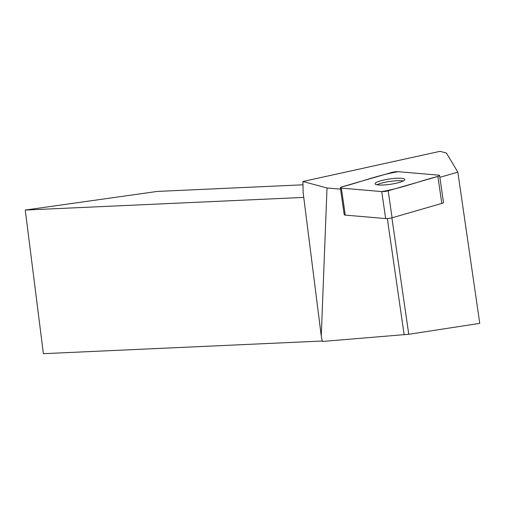 <?xml version="1.0" encoding="UTF-8"?>
<svg xmlns="http://www.w3.org/2000/svg" width="505" height="505" viewBox="0 0 505 505"><rect width="100%" height="100%" fill="white"/><g stroke="black" fill="none" stroke-linecap="round" stroke-linejoin="round"><path stroke-width="0.76" d="M439.596 175.513L443.504 202.511A4.621 0.833 171.8 0 1 441.812 203.42L392.088 217.794A4.621 0.833 171.8 0 1 385.656 218.57L345.262 215.111A4.621 0.833 171.8 0 1 344.24 214.745L340.332 187.746A4.621 0.833 -8.2 0 0 341.355 188.112L381.742 191.572A4.621 0.833 -8.2 0 0 388.181 190.789L437.904 176.422A4.621 0.833 -8.2 0 0 439.596 175.513A4.621 0.833 -8.2 0 0 438.574 175.147L398.18 171.694A4.621 0.833 -8.2 0 0 391.741 172.47L342.018 186.837A4.621 0.833 -8.2 0 0 340.332 187.746M388.433 184.552A15.011 2.695 -8.2 0 0 404.821 179.477A15.011 2.695 -8.2 0 0 389.576 178.959A15.011 2.695 -8.2 0 0 375.108 183.782A15.011 2.695 -8.2 0 0 388.433 184.552M340.528 189.135L327.019 187.98L302.918 181.491L440.051 151.323L446.426 153.04L457.846 172.142L439.861 177.337M327.019 187.98L321.262 335.964L322.36 341.468L408.753 334.272L479.75 323.37L457.846 172.142M387.329 218.57L404.164 334.828M302.918 181.491L303.114 191.054A9.317 3.642 82 0 1 303.101 192.222L321.262 335.964M391.893 217.844L408.753 334.272M322.272 341.02L43.392 353.677L25.25 210.055L303.757 197.411M25.25 210.055L157.27 191.427L302.987 184.811M376.964 184.773A15.011 2.695 171.8 0 1 391.848 181.175A15.011 2.695 171.8 0 1 403.318 180.954M437.892 176.428C439.874 175.791 440.095 175.361 438.561 175.147L398.192 171.694C377.828 175.121 360.955 182.034 342.03 186.837C340.054 187.475 339.827 187.898 341.361 188.112L381.73 191.572C402.094 188.144 418.973 181.226 437.892 176.428L441.812 203.42M385.656 218.57L381.742 191.572M341.355 188.112L345.262 215.111M388.181 190.789L392.088 217.794"/></g></svg>
